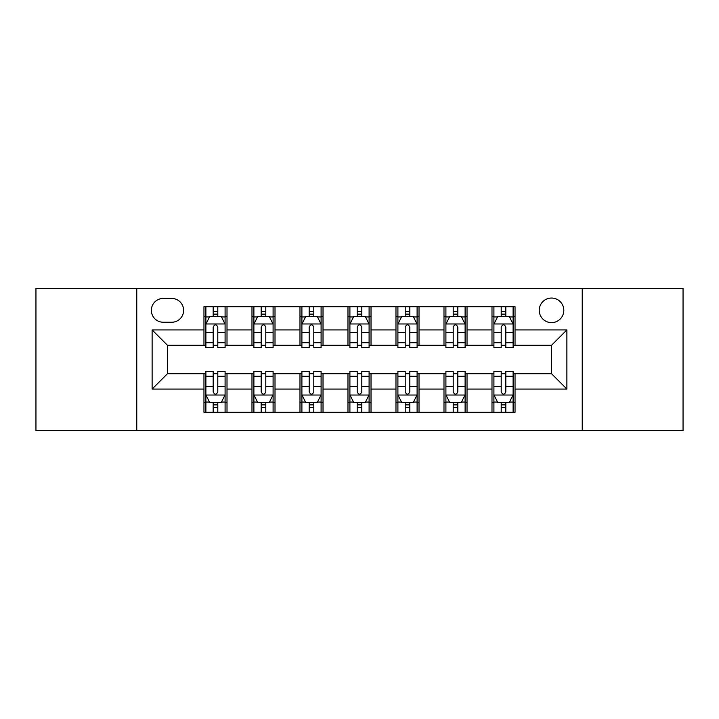 <?xml version="1.0" encoding="UTF-8"?>
<svg xmlns="http://www.w3.org/2000/svg" width="719" height="719" viewBox="0 0 719 719"><rect width="100%" height="100%" fill="white"/><g stroke="black" fill="none" stroke-linecap="round" stroke-linejoin="round"><path stroke-width="1.08" d="M551.518 298.052A12.286 12.286 0 0 0 539.232 310.347A12.286 12.286 0 0 0 551.518 322.633A12.286 12.286 0 0 0 563.804 310.347A12.286 12.286 0 0 0 551.518 298.052M582.237 430.546L683.05 430.546L683.05 288.454L582.237 288.454L582.237 430.546L136.763 430.546L136.763 288.454L35.95 288.454L35.95 430.546L136.763 430.546M163.258 322.247L171.706 322.247A11.908 11.908 0 0 0 183.615 310.347A11.908 11.908 0 0 0 171.706 298.439L163.258 298.439A11.908 11.908 0 0 0 151.35 310.347A11.908 11.908 0 0 0 163.258 322.247M582.237 288.454L136.763 288.454M203.962 389.069L152.122 389.069L152.122 329.931L203.962 329.931L203.962 345.291L167.482 345.291L167.482 373.709L203.962 373.709L203.962 412.302L515.038 412.302L515.038 373.709L551.518 373.709L551.518 345.291L515.038 345.291L515.038 329.931L566.878 329.931L566.878 389.069L515.038 389.069M515.038 329.931L515.038 306.698L203.962 306.698L203.962 329.931M491.994 306.698L491.994 345.291L493.908 345.291M501.206 345.291L505.816 345.291M513.114 345.291L515.038 345.291M491.994 345.291L465.112 345.291M443.991 306.698L443.991 345.291L445.906 345.291M453.204 345.291L457.814 345.291M443.991 345.291L417.101 345.291M395.98 306.698L395.98 345.291L397.904 345.291M405.201 345.291L409.812 345.291M395.98 345.291L369.099 345.291M347.978 306.698L347.978 345.291L349.901 345.291M357.199 345.291L361.801 345.291M347.978 345.291L321.096 345.291M299.976 306.698L299.976 345.291L301.899 345.291M309.188 345.291L313.799 345.291M299.976 345.291L273.094 345.291M251.974 306.698L251.974 345.291L253.888 345.291M261.186 345.291L265.796 345.291M251.974 345.291L225.092 345.291M203.962 345.291L205.886 345.291M213.184 345.291L217.794 345.291M203.962 373.709L205.886 373.709M213.184 373.709L217.794 373.709M225.092 373.709L227.006 373.709L227.006 412.302M253.888 373.709L227.006 373.709M261.186 373.709L265.796 373.709M273.094 373.709L275.009 373.709L275.009 412.302M301.899 373.709L275.009 373.709M309.188 373.709L313.799 373.709M321.096 373.709L323.02 373.709L323.02 412.302M349.901 373.709L323.02 373.709M357.199 373.709L361.801 373.709M369.099 373.709L371.022 373.709L371.022 412.302M397.904 373.709L371.022 373.709M405.201 373.709L409.812 373.709M417.101 373.709L419.024 373.709L419.024 412.302M445.906 373.709L419.024 373.709M453.204 373.709L457.814 373.709M465.112 373.709L467.026 373.709L467.026 412.302M493.908 373.709L467.026 373.709M501.206 373.709L505.816 373.709M513.114 373.709L515.038 373.709M227.006 306.698L227.006 345.291M203.962 316.297L205.886 316.297M213.184 316.297L217.794 316.297M225.092 316.297L227.006 316.297M203.962 402.703L205.886 402.703M213.184 402.703L217.794 402.703M225.092 402.703L227.006 402.703M251.974 373.709L251.974 412.302M275.009 306.698L275.009 345.291M251.974 316.297L253.888 316.297M261.186 316.297L265.796 316.297M273.094 316.297L275.009 316.297M251.974 402.703L253.888 402.703M261.186 402.703L265.796 402.703M273.094 402.703L275.009 402.703M299.976 373.709L299.976 412.302M299.976 402.703L301.899 402.703M309.188 402.703L313.799 402.703M321.096 402.703L323.02 402.703M323.02 306.698L323.02 345.291M299.976 316.297L301.899 316.297M309.188 316.297L313.799 316.297M321.096 316.297L323.02 316.297M347.978 373.709L347.978 412.302M347.978 402.703L349.901 402.703M357.199 402.703L361.801 402.703M369.099 402.703L371.022 402.703M371.022 306.698L371.022 345.291M347.978 316.297L349.901 316.297M357.199 316.297L361.801 316.297M369.099 316.297L371.022 316.297M395.98 373.709L395.98 412.302M395.98 402.703L397.904 402.703M405.201 402.703L409.812 402.703M417.101 402.703L419.024 402.703M419.024 306.698L419.024 345.291M395.98 316.297L397.904 316.297M405.201 316.297L409.812 316.297M417.101 316.297L419.024 316.297M443.991 373.709L443.991 412.302M443.991 402.703L445.906 402.703M453.204 402.703L457.814 402.703M465.112 402.703L467.026 402.703M467.026 306.698L467.026 345.291M443.991 316.297L445.906 316.297M453.204 316.297L457.814 316.297M465.112 316.297L467.026 316.297M491.994 373.709L491.994 412.302M491.994 402.703L493.908 402.703M501.206 402.703L505.816 402.703M513.114 402.703L515.038 402.703M491.994 316.297L493.908 316.297M501.206 316.297L505.816 316.297M513.114 316.297L515.038 316.297M167.482 345.291L152.122 329.931M167.482 373.709L152.122 389.069M566.878 329.931L551.518 345.291M566.878 389.069L551.518 373.709M217.794 311.687L213.184 311.687M225.092 342.783L217.794 342.783L217.794 347.592L225.092 347.592L225.092 324.17L221.245 316.486L209.723 316.486L205.886 324.17L205.886 347.592L213.184 347.592L213.184 342.783L205.886 342.783M205.886 324.17L205.886 306.698M225.092 324.17L225.092 306.698M213.184 316.486L213.184 306.698M217.794 306.698L217.794 316.486M217.794 342.783L217.794 327.046C216.257 324.089 214.72 324.089 213.184 327.046L213.184 342.783M213.184 407.314L217.794 407.314M205.886 376.217L213.184 376.217L213.184 371.408L205.886 371.408L205.886 394.83L209.723 402.514L221.245 402.514L225.092 394.83L225.092 371.408L217.794 371.408L217.794 376.217L225.092 376.217M225.092 394.83L225.092 412.302M205.886 394.83L205.886 412.302M217.794 402.514L217.794 412.302M213.184 412.302L213.184 402.514M213.184 376.217L213.184 391.954C214.72 394.911 216.248 394.911 217.794 391.954L217.794 376.217M265.796 311.687L261.186 311.687M273.094 342.783L265.796 342.783L265.796 347.592L273.094 347.592L273.094 324.17L269.248 316.486L257.735 316.486L253.888 324.17L253.888 347.592L261.186 347.592L261.186 342.783L253.888 342.783M253.888 324.17L253.888 306.698M273.094 324.17L273.094 306.698M261.186 316.486L261.186 306.698M265.796 306.698L265.796 316.486M265.796 342.783L265.796 327.046C264.259 324.089 262.723 324.089 261.186 327.046L261.186 342.783M313.799 311.687L309.188 311.687M321.096 342.783L313.799 342.783L313.799 347.592L321.096 347.592L321.096 324.17L317.259 316.486L305.737 316.486L301.899 324.17L301.899 347.592L309.188 347.592L309.188 342.783L301.899 342.783M301.899 324.17L301.899 306.698M321.096 324.17L321.096 306.698M309.188 316.486L309.188 306.698M313.799 306.698L313.799 316.486M313.799 342.783L313.799 327.046C312.262 324.089 310.734 324.089 309.188 327.046L309.188 342.783M361.801 311.687L357.199 311.687M369.099 342.783L361.801 342.783L361.801 347.592L369.099 347.592L369.099 324.17L365.261 316.486L353.739 316.486L349.901 324.17L349.901 347.592L357.199 347.592L357.199 342.783L349.901 342.783M349.901 324.17L349.901 306.698M369.099 324.17L369.099 306.698M357.199 316.486L357.199 306.698M361.801 306.698L361.801 316.486M361.801 342.783L361.801 327.046C360.273 324.089 358.736 324.089 357.199 327.046L357.199 342.783M261.186 407.314L265.796 407.314M253.888 376.217L261.186 376.217L261.186 371.408L253.888 371.408L253.888 394.83L257.735 402.514L269.248 402.514L273.094 394.83L273.094 371.408L265.796 371.408L265.796 376.217L273.094 376.217M273.094 394.83L273.094 412.302M253.888 394.83L253.888 412.302M265.796 402.514L265.796 412.302M261.186 412.302L261.186 402.514M261.186 376.217L261.186 391.954C262.723 394.911 264.259 394.911 265.796 391.954L265.796 376.217M309.188 407.314L313.799 407.314M301.899 376.217L309.188 376.217L309.188 371.408L301.899 371.408L301.899 394.83L305.737 402.514L317.259 402.514L321.096 394.83L321.096 371.408L313.799 371.408L313.799 376.217L321.096 376.217M321.096 394.83L321.096 412.302M301.899 394.83L301.899 412.302M313.799 402.514L313.799 412.302M309.188 412.302L309.188 402.514M309.188 376.217L309.188 391.954C310.725 394.911 312.262 394.911 313.799 391.954L313.799 376.217M357.199 407.314L361.801 407.314M349.901 376.217L357.199 376.217L357.199 371.408L349.901 371.408L349.901 394.83L353.739 402.514L365.261 402.514L369.099 394.83L369.099 371.408L361.801 371.408L361.801 376.217L369.099 376.217M369.099 394.83L369.099 412.302M349.901 394.83L349.901 412.302M361.801 402.514L361.801 412.302M357.199 412.302L357.199 402.514M357.199 376.217L357.199 391.954C358.727 394.911 360.264 394.911 361.801 391.954L361.801 376.217M409.812 311.687L405.201 311.687M417.101 342.783L409.812 342.783L409.812 347.592L417.101 347.592L417.101 324.17L413.263 316.486L401.741 316.486L397.904 324.17L397.904 347.592L405.201 347.592L405.201 342.783L397.904 342.783M397.904 324.17L397.904 306.698M417.101 324.17L417.101 306.698M405.201 316.486L405.201 306.698M409.812 306.698L409.812 316.486M409.812 342.783L409.812 327.046C408.275 324.089 406.738 324.089 405.201 327.046L405.201 342.783M405.201 407.314L409.812 407.314M397.904 376.217L405.201 376.217L405.201 371.408L397.904 371.408L397.904 394.83L401.741 402.514L413.263 402.514L417.101 394.83L417.101 371.408L409.812 371.408L409.812 376.217L417.101 376.217M417.101 394.83L417.101 412.302M397.904 394.83L397.904 412.302M409.812 402.514L409.812 412.302M405.201 412.302L405.201 402.514M405.201 376.217L405.201 391.954C406.738 394.911 408.266 394.911 409.812 391.954L409.812 376.217M457.814 311.687L453.204 311.687M465.112 342.783L457.814 342.783L457.814 347.592L465.112 347.592L465.112 324.17L461.265 316.486L449.752 316.486L445.906 324.17L445.906 347.592L453.204 347.592L453.204 342.783L445.906 342.783M445.906 324.17L445.906 306.698M465.112 324.17L465.112 306.698M453.204 316.486L453.204 306.698M457.814 306.698L457.814 316.486M457.814 342.783L457.814 327.046C456.277 324.089 454.741 324.089 453.204 327.046L453.204 342.783M505.816 311.687L501.206 311.687M513.114 342.783L505.816 342.783L505.816 347.592L513.114 347.592L513.114 324.17L509.277 316.486L497.755 316.486L493.908 324.17L493.908 347.592L501.206 347.592L501.206 342.783L493.908 342.783M493.908 324.17L493.908 306.698M513.114 324.17L513.114 306.698M501.206 316.486L501.206 306.698M505.816 306.698L505.816 316.486M505.816 342.783L505.816 327.046C504.28 324.089 502.752 324.089 501.206 327.046L501.206 342.783M453.204 407.314L457.814 407.314M445.906 376.217L453.204 376.217L453.204 371.408L445.906 371.408L445.906 394.83L449.752 402.514L461.265 402.514L465.112 394.83L465.112 371.408L457.814 371.408L457.814 376.217L465.112 376.217M465.112 394.83L465.112 412.302M445.906 394.83L445.906 412.302M457.814 402.514L457.814 412.302M453.204 412.302L453.204 402.514M453.204 376.217L453.204 391.954C454.741 394.911 456.277 394.911 457.814 391.954L457.814 376.217M501.206 407.314L505.816 407.314M493.908 376.217L501.206 376.217L501.206 371.408L493.908 371.408L493.908 394.83L497.755 402.514L509.277 402.514L513.114 394.83L513.114 371.408L505.816 371.408L505.816 376.217L513.114 376.217M513.114 394.83L513.114 412.302M493.908 394.83L493.908 412.302M505.816 402.514L505.816 412.302M501.206 412.302L501.206 402.514M501.206 376.217L501.206 391.954C502.743 394.911 504.28 394.911 505.816 391.954L505.816 376.217M251.974 389.069L227.006 389.069M251.974 329.931L227.006 329.931M299.976 329.931L275.009 329.931M299.976 389.069L275.009 389.069M347.978 329.931L323.02 329.931M347.978 389.069L323.02 389.069M395.98 329.931L371.022 329.931M395.98 389.069L371.022 389.069M443.991 329.931L419.024 329.931M443.991 389.069L419.024 389.069M491.994 329.931L467.026 329.931M491.994 389.069L467.026 389.069M224.993 323.972L205.985 323.972M205.886 316.953L209.499 316.953M221.479 316.953L225.092 316.953M213.184 332.484L205.886 332.484M225.092 332.484L217.794 332.484M217.794 314.131L213.184 314.131M205.985 395.028L224.993 395.028M225.092 402.047L221.479 402.047M209.499 402.047L205.886 402.047M217.794 386.516L225.092 386.516M205.886 386.516L213.184 386.516M213.184 404.869L217.794 404.869M272.995 323.972L253.987 323.972M253.888 316.953L257.501 316.953M269.481 316.953L273.094 316.953M261.186 332.484L253.888 332.484M273.094 332.484L265.796 332.484M265.796 314.131L261.186 314.131M320.998 323.972L301.989 323.972M301.899 316.953L305.503 316.953M317.483 316.953L321.096 316.953M309.188 332.484L301.899 332.484M321.096 332.484L313.799 332.484M313.799 314.131L309.188 314.131M369.009 323.972L349.991 323.972M349.901 316.953L353.505 316.953M365.495 316.953L369.099 316.953M357.199 332.484L349.901 332.484M369.099 332.484L361.801 332.484M361.801 314.131L357.199 314.131M253.987 395.028L272.995 395.028M273.094 402.047L269.481 402.047M257.501 402.047L253.888 402.047M265.796 386.516L273.094 386.516M253.888 386.516L261.186 386.516M261.186 404.869L265.796 404.869M301.989 395.028L320.998 395.028M321.096 402.047L317.483 402.047M305.503 402.047L301.899 402.047M313.799 386.516L321.096 386.516M301.899 386.516L309.188 386.516M309.188 404.869L313.799 404.869M349.991 395.028L369.009 395.028M369.099 402.047L365.495 402.047M353.505 402.047L349.901 402.047M361.801 386.516L369.099 386.516M349.901 386.516L357.199 386.516M357.199 404.869L361.801 404.869M417.011 323.972L398.002 323.972M397.904 316.953L401.517 316.953M413.497 316.953L417.101 316.953M405.201 332.484L397.904 332.484M417.101 332.484L409.812 332.484M409.812 314.131L405.201 314.131M398.002 395.028L417.011 395.028M417.101 402.047L413.497 402.047M401.517 402.047L397.904 402.047M409.812 386.516L417.101 386.516M397.904 386.516L405.201 386.516M405.201 404.869L409.812 404.869M465.013 323.972L446.005 323.972M445.906 316.953L449.519 316.953M461.499 316.953L465.112 316.953M453.204 332.484L445.906 332.484M465.112 332.484L457.814 332.484M457.814 314.131L453.204 314.131M513.015 323.972L494.007 323.972M493.908 316.953L497.521 316.953M509.501 316.953L513.114 316.953M501.206 332.484L493.908 332.484M513.114 332.484L505.816 332.484M505.816 314.131L501.206 314.131M446.005 395.028L465.013 395.028M465.112 402.047L461.499 402.047M449.519 402.047L445.906 402.047M457.814 386.516L465.112 386.516M445.906 386.516L453.204 386.516M453.204 404.869L457.814 404.869M494.007 395.028L513.015 395.028M513.114 402.047L509.501 402.047M497.521 402.047L493.908 402.047M505.816 386.516L513.114 386.516M493.908 386.516L501.206 386.516M501.206 404.869L505.816 404.869"/></g></svg>

